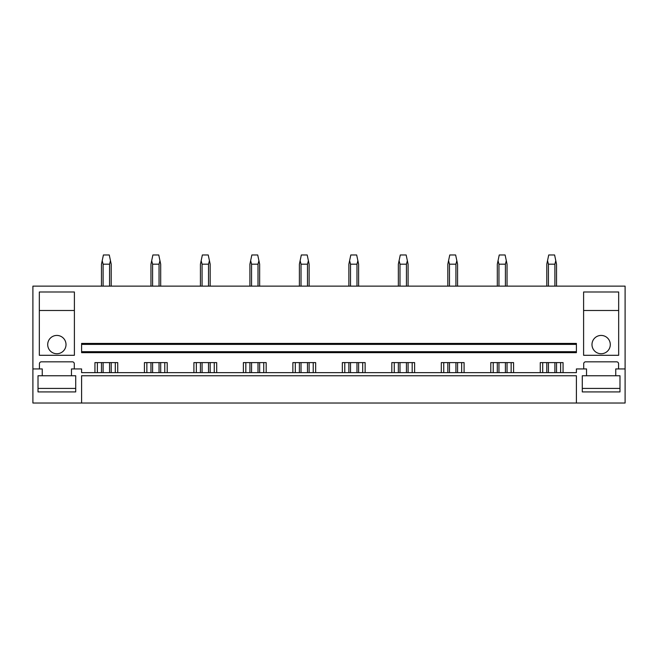 <?xml version="1.0" encoding="UTF-8"?>
<svg xmlns="http://www.w3.org/2000/svg" width="658" height="658" viewBox="0 0 658 658"><rect width="100%" height="100%" fill="white"/><g stroke="black" fill="none" stroke-linecap="round" stroke-linejoin="round"><path stroke-width="0.99" d="M32.9 368.932L32.9 403.025L625.1 403.025L625.1 286.14L32.9 286.14L32.9 368.932L42.252 368.932L42.252 375.751L38.016 375.751L38.016 391.921L75.711 391.921L75.711 375.751L71.467 375.751L71.467 368.932L81.6 368.932L81.6 372.634L576.4 372.634L576.4 368.932L586.533 368.932L586.533 375.751L582.289 375.751L582.289 391.921L619.984 391.921L619.984 375.751L586.533 375.751M576.4 403.025L576.4 375.751L81.6 375.751L81.6 403.025M615.748 375.751L615.748 368.932L625.1 368.932M144.423 372.634L144.423 362.607L167.214 362.607L167.214 372.634M193.904 372.634L193.904 362.607L216.696 362.607L216.696 372.634M243.386 372.634L243.386 362.607L266.177 362.607L266.177 372.634M292.868 372.634L292.868 362.607L315.659 362.607L315.659 372.634M342.341 372.634L342.341 362.607L365.132 362.607L365.132 372.634M391.823 372.634L391.823 362.607L414.614 362.607L414.614 372.634M441.304 372.634L441.304 362.607L464.096 362.607L464.096 372.634M490.786 372.634L490.786 362.607L513.577 362.607L513.577 372.634M540.267 372.634L540.267 362.607L563.059 362.607L563.059 372.634M583.704 368.932L583.704 363.775A1.949 1.949 0 0 1 585.653 361.826L616.628 361.826A1.949 1.949 0 0 1 618.578 363.775L618.578 368.932M39.422 368.932L39.422 363.775A1.949 1.949 0 0 1 41.372 361.826L72.347 361.826A1.949 1.949 0 0 1 74.296 363.775L74.296 368.932M94.941 372.634L94.941 362.607L117.733 362.607L117.733 372.634M39.332 291.988L39.332 355.295L74.395 355.295L74.395 291.988L39.332 291.988M618.668 355.295L583.605 355.295L583.605 291.988L618.668 291.988L618.668 355.295M81.6 351.693L81.6 352.672L576.4 352.672L576.4 351.693L81.6 351.693L81.6 344.389L576.4 344.389L576.4 351.693M576.4 344.389L576.4 343.418L81.6 343.418L81.6 344.389M97.376 372.634L97.376 362.607M115.298 372.634L115.298 362.607M146.857 372.634L146.857 362.607M164.78 372.634L164.78 362.607M196.339 372.634L196.339 362.607M214.261 372.634L214.261 362.607M245.821 372.634L245.821 362.607M263.743 372.634L263.743 362.607M295.302 372.634L295.302 362.607M313.224 372.634L313.224 362.607M344.776 372.634L344.776 362.607M362.698 372.634L362.698 362.607M394.257 372.634L394.257 362.607M412.179 372.634L412.179 362.607M443.739 372.634L443.739 362.607M461.661 372.634L461.661 362.607M493.22 372.634L493.22 362.607M511.143 372.634L511.143 362.607M542.702 372.634L542.702 362.607M560.624 372.634L560.624 362.607M66.014 344.586A9.154 9.154 0 0 1 56.859 353.741A9.154 9.154 0 0 1 47.705 344.586A9.154 9.154 0 0 1 56.859 335.432A9.154 9.154 0 0 1 66.014 344.586M74.395 310.494L39.332 310.494M591.986 344.586A9.154 9.154 0 0 0 601.141 353.741A9.154 9.154 0 0 0 610.295 344.586A9.154 9.154 0 0 0 601.141 335.432A9.154 9.154 0 0 0 591.986 344.586M618.668 310.494L583.605 310.494M103.109 372.634L103.109 362.607M103.109 286.14L103.109 264.187L102.212 260.683L101.472 264.187L101.472 286.14M109.573 372.634L109.573 362.607M109.573 286.14L109.573 264.187L103.109 264.187M101.472 372.634L101.472 362.607M103.413 254.975L102.212 260.683M109.573 264.187L110.47 260.683L111.21 264.187L111.21 286.14M111.21 372.634L111.21 362.607M103.405 254.975L109.269 254.975L110.47 260.683M152.59 372.634L152.59 362.607M152.59 286.14L152.59 264.187L151.685 260.683L150.953 264.187L150.953 286.14M159.047 372.634L159.047 362.607M159.047 286.14L159.047 264.187L152.59 264.187M150.953 372.634L150.953 362.607M159.047 264.187L159.952 260.683L158.751 254.975L152.886 254.975L151.685 260.683M160.692 372.634L160.692 362.607M160.692 286.14L160.692 264.187L159.952 260.683M202.072 372.634L202.072 362.607M202.072 286.14L202.072 264.187L201.167 260.683L200.427 264.187L200.427 286.14M208.528 372.634L208.528 362.607M208.528 286.14L208.528 264.187L202.072 264.187M200.427 372.634L200.427 362.607M208.528 264.187L209.433 260.683L208.232 254.975L202.368 254.975L201.167 260.683M210.173 372.634L210.173 362.607M210.173 286.14L210.173 264.187L209.433 260.683M251.553 372.634L251.553 362.607M251.553 286.14L251.553 264.187L250.649 260.683L249.908 264.187L249.908 286.14M258.01 372.634L258.01 362.607M258.01 286.14L258.01 264.187L251.553 264.187M249.908 372.634L249.908 362.607M258.01 264.187L258.915 260.683L257.714 254.975L251.85 254.975L250.649 260.683M259.647 372.634L259.647 362.607M259.647 286.14L259.647 264.187L258.915 260.683M301.027 372.634L301.027 362.607M301.027 286.14L301.027 264.187L300.13 260.683L299.39 264.187L299.39 286.14M307.492 372.634L307.492 362.607M307.492 286.14L307.492 264.187L301.027 264.187M299.39 372.634L299.39 362.607M307.492 264.187L308.396 260.683L307.196 254.975L301.331 254.975L300.13 260.683M309.128 372.634L309.128 362.607M309.128 286.14L309.128 264.187L308.396 260.683M350.508 372.634L350.508 362.607M350.508 286.14L350.508 264.187L349.604 260.683L348.872 264.187L348.872 286.14M356.973 372.634L356.973 362.607M356.973 286.14L356.973 264.187L350.508 264.187M348.872 372.634L348.872 362.607M356.973 264.187L357.87 260.683L356.669 254.975L350.804 254.975L349.604 260.683M358.61 372.634L358.61 362.607M358.61 286.14L358.61 264.187L357.87 260.683M399.99 372.634L399.99 362.607M399.99 286.14L399.99 264.187L399.085 260.683L398.353 264.187L398.353 286.14M406.447 372.634L406.447 362.607M406.447 286.14L406.447 264.187L399.99 264.187M398.353 372.634L398.353 362.607M406.447 264.187L407.351 260.683L406.151 254.975L400.286 254.975L399.085 260.683M408.092 372.634L408.092 362.607M408.092 286.14L408.092 264.187L407.351 260.683M449.472 372.634L449.472 362.607M449.472 286.14L449.472 264.187L448.567 260.683L447.827 264.187L447.827 286.14M455.928 372.634L455.928 362.607M455.928 286.14L455.928 264.187L449.472 264.187M447.827 372.634L447.827 362.607M455.928 264.187L456.833 260.683L455.632 254.975L449.768 254.975L448.567 260.683M457.573 372.634L457.573 362.607M457.573 286.14L457.573 264.187L456.833 260.683M498.953 372.634L498.953 362.607M498.953 286.14L498.953 264.187L498.048 260.683L497.308 264.187L497.308 286.14M505.41 372.634L505.41 362.607M505.41 286.14L505.41 264.187L498.953 264.187M497.308 372.634L497.308 362.607M505.41 264.187L506.315 260.683L505.114 254.975L499.249 254.975L498.048 260.683M507.047 372.634L507.047 362.607M507.047 286.14L507.047 264.187L506.315 260.683M548.427 372.634L548.427 362.607M548.427 286.14L548.427 264.187L547.53 260.683L546.79 264.187L546.79 286.14M554.891 372.634L554.891 362.607M554.891 286.14L554.891 264.187L548.427 264.187M546.79 372.634L546.79 362.607M554.891 264.187L555.788 260.683L554.595 254.975L548.731 254.975L547.53 260.683M556.528 372.634L556.528 362.607M556.528 286.14L556.528 264.187L555.788 260.683M38.016 375.751L38.016 388.417L75.711 388.417L75.711 375.751M71.467 375.751L42.252 375.751M619.984 375.751L619.984 388.417L582.289 388.417L582.289 375.751"/></g></svg>
